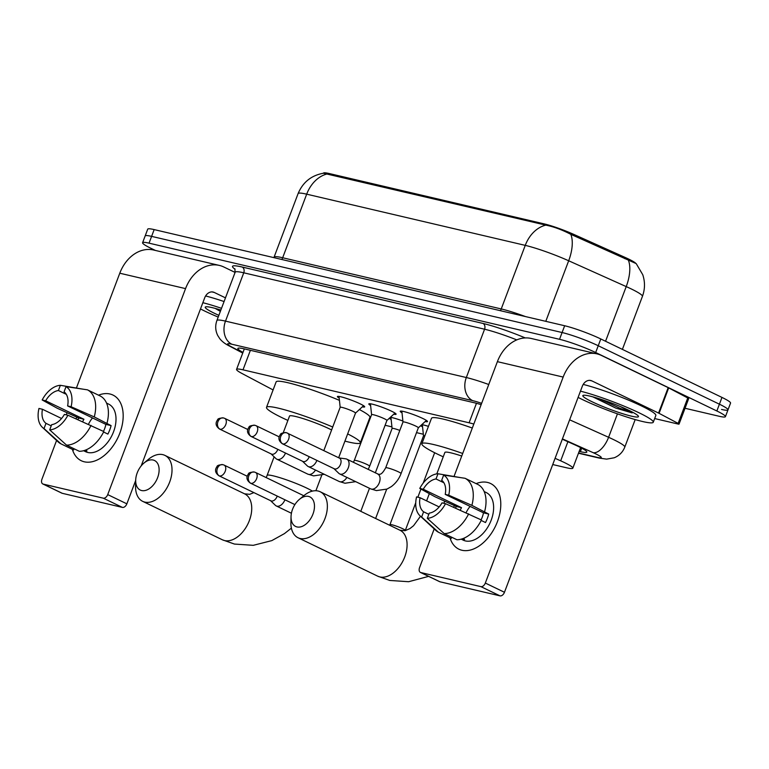 <?xml version="1.0" encoding="UTF-8"?>
<svg xmlns="http://www.w3.org/2000/svg" width="769" height="769" viewBox="0 0 769 769"><rect width="100%" height="100%" fill="white"/><g stroke="black" fill="none" stroke-linecap="round" stroke-linejoin="round"><path stroke-width="1.15" d="M402.014 412.838A14.582 1.576 20.7 0 1 400.236 411.271A14.582 1.576 20.7 0 1 408.531 412.886A14.582 1.576 20.7 0 1 422.95 418.547A14.582 1.576 20.7 0 1 427.516 421.575A14.582 1.576 20.7 0 1 425.142 421.575M370.61 405.484A14.582 1.576 20.7 0 1 368.822 403.908A14.582 1.576 20.7 0 1 377.127 405.532A14.582 1.576 20.7 0 1 391.536 411.194A14.582 1.576 20.7 0 1 396.102 414.222A14.582 1.576 20.7 0 1 393.728 414.222M339.196 398.121A14.582 1.576 20.7 0 1 337.408 396.554A14.582 1.576 20.7 0 1 345.714 398.169A14.582 1.576 20.7 0 1 360.123 403.831A14.582 1.576 20.7 0 1 364.698 406.868A14.582 1.576 20.7 0 1 362.314 406.859M422.556 426.843A15.515 1.673 20.7 0 1 420.662 425.69M421.806 424.632A15.515 1.673 20.7 0 1 428.439 426.362M391.152 419.49A15.515 1.673 20.7 0 1 389.258 418.326M390.402 417.279A15.515 1.673 20.7 0 1 402.889 421.037M635.482 263.027A24.608 2.663 -159.3 0 0 625.226 257.48L573.587 234.305A24.608 2.663 -159.3 0 0 544.279 223.914L329.219 173.534A24.608 2.663 -159.3 0 0 323.413 173.14L323.374 173.256M473.819 424.046A27.348 2.951 -159.3 0 0 469.1 422.796L243.004 369.831A27.348 2.951 -159.3 0 0 236.564 369.399A27.348 2.951 -159.3 0 0 242.072 373.532L273.101 389.941M552.728 464.543L566.378 467.735A27.348 2.951 -159.3 0 0 572.828 468.177A27.348 2.951 -159.3 0 0 560.678 460.823L555.083 458.314M368.409 421.364L368.995 421.499M385.106 425.276L391.93 426.872M416.519 432.63L423.344 434.235M628.311 260.047A31.904 15.524 114.2 0 1 626.216 286.597A36.46 3.941 -159.3 0 1 630.993 288.808A36.46 3.941 -159.3 0 1 642.423 296.392C645.056 289.182 645.162 281.954 642.74 274.687L636.203 263.613L570.809 234.324C561.918 229.72 553.584 226.653 545.817 225.134L323.489 173.236C311.368 175.38 302.909 182.166 298.093 193.596L274.072 257.163A36.46 3.941 20.7 0 1 282.665 257.75L501.234 308.946A36.46 3.941 20.7 0 1 525.448 316.559M155.367 250.434L151.166 248.406A27.348 2.951 20.7 0 1 142.592 242.725L145.158 235.939A27.348 2.951 20.7 0 1 151.599 236.371L562.101 332.535A27.348 2.951 20.7 0 1 598.244 345.742L719.419 404.196A27.348 2.951 20.7 0 1 727.983 409.877L730.55 403.1A27.348 2.951 20.7 0 0 721.976 397.419L600.8 338.966A27.348 2.951 20.7 0 0 564.657 325.748L154.165 229.595A27.348 2.951 20.7 0 0 147.715 229.162L145.158 235.939A27.348 2.951 20.7 0 1 151.599 236.371L562.101 332.535A27.348 2.951 20.7 0 1 598.244 345.742L719.419 404.196A27.348 2.951 20.7 0 1 727.983 409.877A27.348 2.951 20.7 0 1 721.543 409.444M142.592 242.725A27.348 2.951 20.7 0 1 149.042 243.158L559.534 339.312A27.348 2.951 20.7 0 1 595.677 352.529L716.852 410.982A27.348 2.951 20.7 0 1 725.427 416.663A27.348 2.951 20.7 0 1 718.977 416.221L685.025 408.272M579.172 451.384L580.384 451.663A27.348 2.951 -159.3 0 0 586.824 452.105A27.348 2.951 -159.3 0 0 574.674 444.761L562.302 439.205M481.154 404.648A27.348 2.951 -159.3 0 0 474.242 402.745L244.302 348.886A27.348 2.951 -159.3 0 0 237.861 348.453A27.348 2.951 -159.3 0 0 242.985 352.394M218.204 317.078A45.573 4.922 20.7 0 1 204.679 311.032A45.573 4.922 20.7 0 1 200.498 308.946M218.867 315.348A29.712 3.211 20.7 0 1 214.551 313.348A29.712 3.211 20.7 0 1 205.525 306.908A29.712 3.211 20.7 0 1 220.866 310.061M215.214 308.398L220.357 311.387M202.853 302.707A45.573 4.922 20.7 0 1 221.52 308.321M205.602 295.969A45.573 4.922 20.7 0 1 224.077 301.544M216.579 308.773L220.492 311.041M84.311 461.804A36.46 22.955 115.8 0 1 72.373 449.356A36.46 22.955 115.8 0 0 81.283 460.737A36.46 22.955 115.8 0 0 84.311 461.804A36.46 22.955 115.8 0 0 119.81 433.216A36.46 22.955 115.8 0 0 109.938 393.997A36.46 22.955 115.8 0 1 112.966 395.064A36.46 22.955 115.8 0 1 118.859 435.562A36.46 22.955 115.8 0 1 84.311 461.804M76.035 418.797A36.46 22.955 115.8 0 1 76.842 417.125A36.46 22.955 115.8 0 0 76.035 418.797M98.509 395.17A36.46 22.955 115.8 0 1 109.938 393.997A36.46 22.955 115.8 0 0 98.509 395.17M235.083 272.418L223.875 267.016A36.46 28.049 103.2 0 0 219.376 265.42A36.46 28.049 103.2 0 0 185.55 288.615L107.718 494.602L126.856 503.83L135.68 480.462M219.376 265.42L153.608 250.021A36.46 28.049 103.2 0 0 119.781 273.216L76.516 387.72M66.99 412.943L66.269 414.837M56.589 440.464L41.949 479.193A4.556 2.874 -64.2 0 0 42.804 483.961A4.556 2.874 -64.2 0 0 43.179 484.095L62.318 493.323A4.556 2.874 115.8 0 1 61.933 493.198L42.804 483.961M126.856 503.83A4.556 2.874 115.8 0 1 122.415 507.405L103.286 498.177L43.179 484.095M103.286 498.177A4.556 2.874 -64.2 0 0 107.718 494.602M122.415 507.405L62.318 493.323M141.179 465.918L204.689 297.843A9.113 7.008 -76.8 0 1 213.148 292.047A9.113 7.008 -76.8 0 1 214.272 292.451L225.471 297.853M51.215 425.863L45.996 423.344A18.225 11.477 115.8 0 1 42.449 409.262L61.558 418.48M83.206 389.201L60.367 385.307L58.406 390.517A18.225 11.477 115.8 0 0 45.659 400.784L83.927 419.249A18.225 11.477 -64.2 0 0 82.658 421.71M58.406 390.517L66.307 394.334M88.493 424.267A18.225 11.477 115.8 0 1 92.511 417.942M85.349 450.144L86.984 450.932A26.434 16.649 115.8 0 1 84.013 450.634A26.434 16.649 115.8 0 1 83.927 450.615M106.545 403.1L108.612 404.09A26.434 16.649 115.8 0 1 112.88 433.456A26.434 16.649 115.8 0 1 87.839 452.48A26.434 16.649 115.8 0 1 85.638 451.711L83.581 450.711M103.584 432.005L107.891 434.091A26.434 16.649 115.8 0 0 111.101 425.613L94.26 416.923L71.104 406.743L67.614 405.926L105.882 424.392A18.225 11.477 -64.2 0 1 103.469 431.38M45.659 400.784L42.17 399.967L57.271 408.252L78.707 418.019A26.434 16.649 115.8 0 0 77.929 419.624M67.614 405.926A18.225 11.477 115.8 0 0 64.067 391.844L66.038 386.634L87.455 389.835L100.21 395.997A30.078 18.937 115.8 0 1 107.016 423.075M103.815 431.553A30.078 18.937 115.8 0 1 79.313 451.297L66.557 445.136L49.697 429.89L51.667 424.671A18.225 11.477 115.8 0 0 64.413 414.404L67.903 415.222L103.815 431.553M87.455 389.835A30.078 18.937 115.8 0 1 94.26 416.923M91.059 425.392A30.078 18.937 115.8 0 1 66.557 445.136M42.17 399.967A23.695 14.919 115.8 0 1 60.367 385.307M66.038 386.634A23.695 14.919 115.8 0 1 71.104 406.743M67.903 415.222A23.695 14.919 115.8 0 1 49.697 429.89M45.996 423.344L44.025 428.564L60.886 443.809L73.641 449.961L74.093 448.779M60.886 443.809A30.078 18.937 115.8 0 1 58.108 441.877L42.382 427.333A23.695 14.919 115.8 0 1 38.969 408.445L42.449 409.262M44.025 428.564A23.695 14.919 115.8 0 1 42.382 427.333M83.927 419.249L78.707 418.019M111.101 425.613L105.882 424.392M580.46 391.161A45.573 4.922 20.7 0 1 638.991 412.77A45.573 4.922 20.7 0 1 653.275 422.239A45.573 4.922 20.7 0 1 627.321 417.183A45.573 4.922 20.7 0 1 582.296 399.486A45.573 4.922 20.7 0 1 578.105 397.4M583.21 384.423A45.573 4.922 20.7 0 1 641.557 405.984A45.573 4.922 20.7 0 1 655.842 415.452L653.275 422.239M592.159 401.803A29.712 3.211 20.7 0 1 583.133 395.362A29.712 3.211 20.7 0 1 601.175 399.371A29.712 3.211 20.7 0 1 629.129 410.454A29.712 3.211 20.7 0 1 638.395 416.24A29.712 3.211 20.7 0 1 622.89 413.77A29.712 3.211 20.7 0 1 592.159 401.803M592.822 396.852L615.748 408.07L632.147 412.915L620.4 406.551M594.187 397.227L615.748 408.07M600.435 399.13L619.977 408.281L632.147 412.915M141.64 490.545A16.409 10.333 -64.2 0 0 157.607 477.684A16.409 10.333 -64.2 0 0 153.166 460.035A16.409 10.333 -64.2 0 0 144.034 462.996A16.409 10.333 -64.2 0 0 135.69 480.308A16.409 10.333 -64.2 0 0 141.64 490.545M144.034 462.996L148.542 459.247A25.521 16.072 115.8 0 1 162.749 454.633A25.521 16.072 115.8 0 1 164.874 455.373A25.521 16.072 115.8 0 1 168.997 483.73A25.521 16.072 115.8 0 1 144.812 502.099A25.521 16.072 115.8 0 1 142.688 501.35A25.521 16.072 115.8 0 1 135.555 486.171L135.69 480.308M331.612 429.958A25.521 2.759 -159.3 0 0 329.286 428.804A25.521 2.759 -159.3 0 0 304.072 418.894A25.521 2.759 -159.3 0 0 289.538 416.058L283.242 432.726M347.655 433.899A50.129 5.412 20.7 0 1 360.305 442.8A50.129 5.412 20.7 0 1 344.925 441.118M287.885 420.422A50.129 5.412 20.7 0 1 282.223 417.778A50.129 5.412 20.7 0 1 266.516 407.359A50.129 5.412 20.7 0 1 332.717 427.016M359.383 409.55A50.129 5.412 20.7 0 1 369.918 417.375L360.305 442.8M266.516 407.359L276.119 381.933A50.129 5.412 20.7 0 1 339.427 400.351M296.988 526.938A16.409 10.333 -64.2 0 0 312.964 514.067A16.409 10.333 -64.2 0 0 308.523 496.418A16.409 10.333 -64.2 0 0 299.391 499.389A16.409 10.333 -64.2 0 0 291.038 516.691A16.409 10.333 -64.2 0 0 296.988 526.938M299.391 499.389L303.899 495.63A25.521 16.072 115.8 0 1 318.106 491.016A25.521 16.072 115.8 0 1 320.221 491.766A25.521 16.072 115.8 0 1 324.345 520.123A25.521 16.072 115.8 0 1 300.17 538.492A25.521 16.072 115.8 0 1 298.045 537.742A25.521 16.072 115.8 0 1 290.913 522.555L291.038 516.691M443.242 456.815A50.129 5.412 20.7 0 1 437.58 454.171A50.129 5.412 20.7 0 1 421.864 443.751A50.129 5.412 20.7 0 1 462.698 453.479M461.736 456.036A25.521 2.759 -159.3 0 0 444.886 452.451L436.792 473.877M421.864 443.751L431.476 418.326A50.129 5.412 20.7 0 1 472.31 428.045M270.534 500.638L275.398 505.329A8.199 5.162 -64.2 0 0 276.263 505.935A8.199 5.162 -64.2 0 0 276.946 506.175A8.199 5.162 -64.2 0 0 284.914 499.783M218.963 475.771C213.176 471.474 216.339 467.639 216.973 466.648C217.069 465.485 219.04 464.822 222.885 464.659A5.921 4.556 -76.8 0 0 217.387 468.427A5.921 4.556 103.2 0 0 219.453 475.944A5.921 3.73 -64.2 0 1 218.963 475.771L270.88 500.811A5.921 3.73 -64.2 0 0 271.37 500.984A5.921 3.73 -64.2 0 0 277.138 496.332A5.921 3.73 -64.2 0 0 277.224 496.082M399.822 430.409A8.199 0.884 -159.3 0 0 392.103 428.439A8.199 0.884 -159.3 0 0 392.103 428.487L390.921 417.365M424.873 435.802A8.199 0.884 -159.3 0 0 423.517 435.802A8.199 0.884 -159.3 0 0 423.508 435.85L422.335 424.728M355.499 413.126A8.199 0.884 -159.3 0 0 355.518 413.088A8.199 0.884 -159.3 0 0 352.952 411.377A8.199 0.884 -159.3 0 0 344.848 408.195A8.199 0.884 -159.3 0 0 340.177 407.282A8.199 0.884 -159.3 0 0 340.167 407.339L339.014 396.429M271.101 453.902L275.965 458.593A8.199 5.162 -64.2 0 0 276.83 459.199A8.199 5.162 -64.2 0 0 277.513 459.439A8.199 5.162 -64.2 0 0 285.482 453.047M219.53 429.025C213.744 424.738 216.906 420.903 217.54 419.912C217.637 418.74 219.607 418.076 223.452 417.923A5.921 4.556 -76.8 0 0 217.954 421.691A5.921 4.556 103.2 0 0 220.021 429.198A5.921 3.73 -64.2 0 1 219.53 429.025L271.447 454.066A5.921 3.73 -64.2 0 0 271.938 454.239A5.921 3.73 -64.2 0 0 277.705 449.596A5.921 3.73 -64.2 0 0 277.792 449.336M386.903 420.48A8.199 0.884 -159.3 0 0 386.932 420.441A8.199 0.884 -159.3 0 0 384.365 418.74A8.199 0.884 -159.3 0 0 376.262 415.548A8.199 0.884 -159.3 0 0 371.59 414.645A8.199 0.884 -159.3 0 0 371.581 414.693L370.427 403.783M302.505 461.256L307.369 465.947A8.199 5.162 -64.2 0 0 308.244 466.552A8.199 5.162 -64.2 0 0 308.927 466.793A8.199 5.162 -64.2 0 0 316.895 460.4M250.934 436.379C245.148 432.091 248.31 428.256 248.945 427.266C249.041 426.103 251.021 425.44 254.866 425.276A5.921 4.556 -76.8 0 0 249.367 429.044A5.921 4.556 103.2 0 0 251.434 436.561A5.921 3.73 -64.2 0 1 250.934 436.379L302.851 461.429A5.921 3.73 -64.2 0 0 303.342 461.602A5.921 3.73 -64.2 0 0 309.109 456.949A5.921 3.73 -64.2 0 0 309.205 456.699M418.317 427.843A8.199 0.884 -159.3 0 0 418.346 427.804A8.199 0.884 -159.3 0 0 415.769 426.093A8.199 0.884 -159.3 0 0 407.666 422.912A8.199 0.884 -159.3 0 0 402.994 421.998A8.199 0.884 -159.3 0 0 402.994 422.046L401.841 411.146M333.919 468.619L338.783 473.3A8.199 5.162 -64.2 0 0 339.648 473.915A8.199 5.162 -64.2 0 0 340.331 474.156A8.199 5.162 -64.2 0 0 348.319 467.715A8.199 5.162 -64.2 0 0 346.781 459.131A8.199 5.162 -64.2 0 0 346.098 458.891A8.199 5.162 -64.2 0 0 345.762 458.833L339.071 457.949M282.838 443.915A5.921 3.73 -64.2 0 1 282.348 443.742L334.265 468.782A5.921 3.73 -64.2 0 0 334.755 468.955A5.921 3.73 -64.2 0 0 340.523 464.313A5.921 3.73 -64.2 0 0 339.417 458.113L286.27 432.639A5.921 4.556 -76.8 0 0 280.781 436.408A5.921 4.556 103.2 0 0 282.838 443.915A5.921 3.73 -64.2 0 0 288.452 439.647A5.921 3.73 -64.2 0 0 287.5 433.072M461.929 550.258A36.46 22.955 115.8 0 1 449.98 537.8A36.46 22.955 115.8 0 0 458.901 549.191A36.46 22.955 115.8 0 0 461.929 550.258A36.46 22.955 115.8 0 0 497.418 521.661A36.46 22.955 115.8 0 0 487.546 482.442A36.46 22.955 115.8 0 1 490.574 483.509A36.46 22.955 115.8 0 1 496.466 524.016A36.46 22.955 115.8 0 1 461.929 550.258M453.652 507.252A36.46 22.955 115.8 0 1 454.45 505.579A36.46 22.955 115.8 0 0 453.652 507.252M476.117 483.624A36.46 22.955 115.8 0 1 487.546 482.442A36.46 22.955 115.8 0 0 476.117 483.624M659.081 413.328A4.556 0.49 -159.3 0 0 658.562 413.068L668.174 387.634A4.556 0.49 20.7 0 1 668.684 387.893L659.081 413.328L678.133 423.402A4.556 0.49 -159.3 0 1 679.056 424.084A4.556 0.49 -159.3 0 1 677.979 424.017L654.669 418.557M668.174 387.634L601.483 355.47A36.46 28.049 103.2 0 0 596.994 353.875A36.46 28.049 103.2 0 0 563.168 377.07L485.326 583.056L504.464 592.284L582.296 386.298A9.113 7.008 -76.8 0 1 590.755 380.501A9.113 7.008 -76.8 0 1 591.88 380.895L658.562 413.068M668.684 387.893L687.746 397.967A4.556 0.49 20.7 0 1 688.659 398.659L679.056 424.084M596.994 353.875L531.225 338.475A36.46 28.049 103.2 0 0 497.389 361.661L454.123 476.174M444.597 501.388L443.876 503.291M434.197 528.918L419.557 567.647A4.556 2.874 -64.2 0 0 420.412 572.415A4.556 2.874 -64.2 0 0 420.797 572.549L439.926 581.777A4.556 2.874 115.8 0 1 439.551 581.643L420.412 572.415M504.464 592.284A4.556 2.874 115.8 0 1 500.023 595.86L480.894 586.632L420.797 572.549M480.894 586.632A4.556 2.874 -64.2 0 0 485.326 583.056M500.023 595.86L439.926 581.777M428.823 514.317L423.604 511.798A18.225 11.477 115.8 0 1 420.066 497.716L439.176 506.934M460.823 477.655L437.984 473.752L436.013 478.972A18.225 11.477 115.8 0 0 423.267 489.238L461.535 507.694A18.225 11.477 -64.2 0 0 460.275 510.155M436.013 478.972L443.915 482.778M466.11 512.721A18.225 11.477 115.8 0 1 470.128 506.396M462.967 538.598L464.591 539.386A26.434 16.649 115.8 0 1 461.621 539.088A26.434 16.649 115.8 0 1 461.535 539.069M484.162 491.545L486.219 492.545A26.434 16.649 115.8 0 1 490.497 521.911A26.434 16.649 115.8 0 1 465.447 540.934A26.434 16.649 115.8 0 1 463.255 540.165L461.189 539.165M481.192 520.459L485.508 522.536A26.434 16.649 115.8 0 0 488.709 514.067L471.878 505.368L448.712 495.198L445.222 494.38L483.49 512.836A18.225 11.477 -64.2 0 1 481.086 519.834M423.267 489.238L419.778 488.421L434.889 496.707L456.315 506.473A26.434 16.649 115.8 0 0 455.546 508.078M445.222 494.38A18.225 11.477 115.8 0 0 441.685 480.298L443.655 475.088L465.062 478.289L477.818 484.441A30.078 18.937 115.8 0 1 484.633 511.52M481.423 519.998A30.078 18.937 115.8 0 1 456.921 539.742L444.165 533.59L427.304 518.335L429.275 513.125A18.225 11.477 115.8 0 0 442.021 502.859L445.511 503.676L481.423 519.998M465.062 478.289A30.078 18.937 115.8 0 1 471.878 505.368M468.667 513.846A30.078 18.937 115.8 0 1 444.165 533.59M419.778 488.421A23.695 14.919 115.8 0 1 437.984 473.752M443.655 475.088A23.695 14.919 115.8 0 1 448.712 495.198M445.511 503.676A23.695 14.919 115.8 0 1 427.304 518.335M423.604 511.798L421.633 517.008L438.493 532.263L451.249 538.415L451.701 537.223M438.493 532.263A30.078 18.937 115.8 0 1 435.715 530.322L419.989 515.778A23.695 14.919 115.8 0 1 416.577 496.899L420.066 497.716M421.633 517.008A23.695 14.919 115.8 0 1 419.989 515.778M461.535 507.694L456.315 506.473M488.709 514.067L483.49 512.836M329.219 173.534L328.901 174.371M544.279 223.914L543.962 224.75M573.587 234.305L573.145 235.487M625.226 257.48L624.784 258.663M250.386 350.308L243.004 369.831M476.463 403.302L469.1 422.796M567.897 441.714L560.678 460.823M545.817 225.134A31.904 24.541 103.2 0 0 525.256 245.369L306.687 194.173A31.904 24.541 -76.8 0 1 327.248 173.938M570.809 234.324A31.904 15.524 114.2 0 1 568.676 260.768A36.46 3.941 -159.3 0 0 525.256 245.369L501.234 308.946A9.113 7.008 -76.8 0 1 500.398 310.695M281.829 259.499A9.113 7.008 -76.8 0 0 282.665 257.75L306.687 194.173A36.46 3.941 -159.3 0 0 298.093 193.596M605.559 341.263L626.216 286.597L568.676 260.768L545.788 321.327M721.976 397.419L716.852 410.982M154.165 229.595L149.042 243.158M564.657 325.748L559.534 339.312M600.8 338.966L595.677 352.529M578.567 452.979L597.042 457.305A18.225 1.971 -159.3 0 0 595.619 453.816A18.225 1.971 -159.3 0 0 593.235 452.701L562.427 438.878M569.637 419.816L608.596 437.292A36.46 3.941 20.7 0 1 613.364 439.512A36.46 3.941 20.7 0 1 624.793 447.087L635.194 419.576M617.449 413.857L608.596 437.292A18.225 8.872 114.2 0 1 593.235 452.701M235.103 269.256A41.017 4.431 20.7 0 1 242.168 267.026L482.99 323.441A41.017 4.431 20.7 0 1 525.265 337.918M235.16 272.226L216.896 320.538A36.46 3.941 20.7 0 1 225.5 321.125L243.754 272.803A36.46 3.941 -159.3 0 0 235.16 272.226L234.776 268.717M481.644 403.331A18.225 1.971 -159.3 0 0 472.666 400.639L231.844 344.233A18.225 14.025 -76.8 0 1 225.5 321.125L466.322 377.531L484.576 329.219L243.754 272.803A4.556 3.509 103.2 0 0 242.168 267.026M472.666 400.639A18.225 14.025 -76.8 0 1 466.322 377.531A36.46 3.941 20.7 0 1 488.767 384.51M516.768 339.888A36.46 3.941 -159.3 0 0 484.576 329.219A4.556 3.509 103.2 0 0 482.99 323.441M231.844 344.233A18.225 1.971 -159.3 0 0 231.219 346.694L242.821 352.827M231.219 346.694A18.225 13.736 117.9 0 1 229.104 345.858L242.735 353.067M578.471 453.229L599.291 458.103A18.225 14.025 -76.8 0 1 597.042 457.305M581.7 448.164L580.384 451.663M185.55 288.615L119.781 273.216M214.272 292.451L211.956 291.903M291.393 528.14L284.443 533.609L271.803 540.617L253.27 545.327L234.43 544.058L222.414 539.809A25.521 16.072 -64.2 0 0 224.538 540.559A25.521 16.072 -64.2 0 0 248.714 522.18A25.521 16.072 -64.2 0 0 244.59 493.833L164.874 455.373M312.416 491.112A25.521 2.759 -159.3 0 0 306.86 488.142A25.521 2.759 -159.3 0 0 273.13 475.809A25.521 2.759 -159.3 0 0 267.112 475.396L266.209 477.607M428.612 576.365L408.627 581.72L389.777 580.451L377.771 576.202A25.521 16.072 -64.2 0 0 379.886 576.942A25.521 16.072 -64.2 0 0 404.071 558.573A25.521 16.072 -64.2 0 0 399.947 530.226L320.221 491.766M219.453 475.944A5.921 3.73 -64.2 0 0 225.067 471.676A5.921 3.73 -64.2 0 0 224.106 465.091L247.224 476.242M250.867 483.297A5.921 4.556 103.2 0 1 248.8 475.79A5.921 4.556 -76.8 0 1 254.299 472.022C250.454 472.176 248.483 472.839 248.377 474.012C247.753 475.002 244.59 478.837 250.377 483.124A5.921 3.73 -64.2 0 0 250.867 483.297A5.921 3.73 -64.2 0 0 256.481 479.029A5.921 3.73 -64.2 0 0 255.519 472.454L303.784 495.726M415.731 502.811L405.301 530.437A8.199 0.884 -159.3 0 0 402.725 528.726A8.199 0.884 -159.3 0 0 391.575 524.698A8.199 0.884 -159.3 0 0 389.95 524.631L389.691 525.275M324.297 474.3L313.608 475.876L307.831 474.146A8.199 5.162 -64.2 0 0 308.504 474.386A8.199 5.162 -64.2 0 0 308.83 474.454A8.199 5.162 -64.2 0 0 315.482 470.051M220.021 429.198A5.921 3.73 -64.2 0 0 225.634 424.93A5.921 3.73 -64.2 0 0 224.673 418.355L247.791 429.506M386.932 420.441L369.639 466.216A8.199 0.884 -159.3 0 0 367.063 464.514A8.199 0.884 -159.3 0 0 355.912 460.477A8.199 0.884 -159.3 0 0 354.288 460.42L353.404 462.332M355.711 481.654L345.021 483.24L339.235 481.509A8.199 5.162 -64.2 0 0 339.917 481.75A8.199 5.162 -64.2 0 0 340.244 481.807A8.199 5.162 -64.2 0 0 346.896 477.405M251.434 436.561A5.921 3.73 -64.2 0 0 257.048 432.293A5.921 3.73 -64.2 0 0 256.087 425.709L279.205 436.859M426.391 420.422L418.336 427.824L401.053 473.579A8.199 0.884 -159.3 0 0 398.477 471.868A8.199 0.884 -159.3 0 0 387.326 467.84A8.199 0.884 -159.3 0 0 385.702 467.773C381.116 476.078 379.521 473.896 378.588 474.329L346.781 459.131M401.053 473.579C399.024 478.933 395.785 483.278 391.334 486.604L386.99 489.074L376.435 490.593L370.648 488.863A8.199 5.162 -64.2 0 0 371.331 489.103A8.199 5.162 -64.2 0 0 371.658 489.161A8.199 5.162 -64.2 0 0 379.204 482.961A8.199 5.162 -64.2 0 0 377.781 474.089M563.168 377.07L497.389 361.661M591.88 380.895L589.573 380.357M678.133 423.402L687.746 397.967M244.311 348.886L236.564 369.399M580.605 447.587L572.828 468.177M642.423 296.392L622.4 349.376M725.427 416.663L727.983 409.877M216.896 320.538C215.08 325.652 215.358 330.632 217.733 335.495L219.799 338.725C222.02 341.503 225.125 343.878 229.104 345.858M599.291 458.103L606.635 459.131L614.229 457.776C619.256 455.709 622.775 452.143 624.793 447.087M244.59 493.833L249.704 494.313L253.885 492.612M321.75 475.232L315.886 490.737M222.414 539.809L142.688 501.35M274.129 456.824L267.112 475.396M399.947 530.226L405.061 530.706L409.935 528.582L413.568 525.708L420.489 516.249M377.771 576.202L298.045 537.742M429.323 493.66L426.593 500.869M386.682 489.199L375.618 518.489M392.103 428.439L375.31 472.897M369.485 488.305L360.786 511.337M291.422 513.25L276.263 505.935M224.106 465.091L222.885 464.659M434.658 452.73L423.181 483.105M420.931 489.055L417.855 497.197M423.517 435.802L389.95 524.631M250.377 483.124L294.892 504.599M255.519 472.454L254.299 472.022M338.648 457.738L355.518 413.088L363.574 405.705M340.177 407.282L323.816 450.586M307.831 474.146L276.83 459.199M224.673 418.355L223.452 417.923M386.922 420.47L394.987 413.068M371.59 414.645L354.288 460.42M369.639 466.216L368.197 469.465M339.235 481.509L308.244 466.552M256.087 425.709L254.866 425.276M282.348 443.742C276.561 439.455 279.724 435.619 280.358 434.629C280.454 433.456 282.425 432.793 286.27 432.639M402.994 421.998L385.702 467.773M370.648 488.863L339.648 473.915"/></g></svg>

